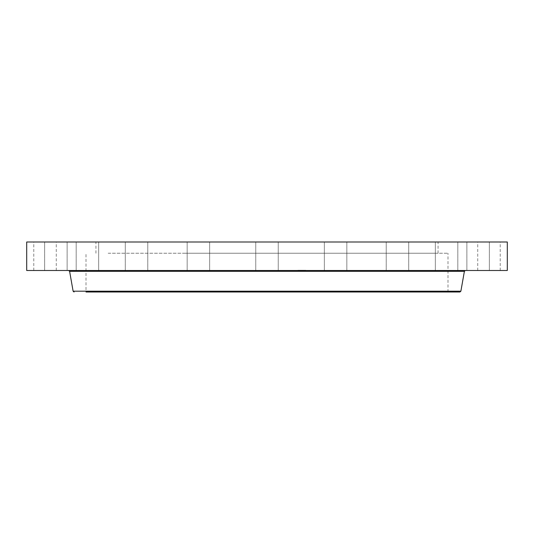 <?xml version="1.0" encoding="UTF-8"?>
<svg xmlns="http://www.w3.org/2000/svg" width="534" height="534" viewBox="0 0 534 534"><rect width="100%" height="100%" fill="white"/><g stroke="black" fill="none" stroke-linecap="round" stroke-linejoin="round"><path stroke-width="0.4" stroke-dasharray="2.67 2" d="M108.162 253.236L447.999 253.236L108.162 253.236M184.991 253.236L438.06 253.236L184.991 253.236M349.009 241.995L95.94 241.995L349.009 241.995M168.39 241.995L472.41 241.995L168.39 241.995M507.3 241.995L26.7 241.995M498.836 241.995L477.73 241.995L498.836 241.995M470.394 241.995L489.351 241.995L470.394 241.995M441.765 241.995L457.818 241.995L441.765 241.995M396.034 241.995L408.71 241.995L396.034 241.995M337.668 241.995L324.352 241.995L337.668 241.995M272.387 241.995L255.759 241.995L272.387 241.995M206.578 241.995L187.167 241.995L206.578 241.995M146.69 241.995L125.29 241.995L146.69 241.995M98.57 241.995L76.182 241.995L98.57 241.995M66.937 241.995L44.649 241.995L66.937 241.995M54.895 241.995L33.789 241.995L54.895 241.995M63.606 241.995L44.649 241.995L63.606 241.995M92.235 241.995L76.182 241.995L92.235 241.995M137.966 241.995L125.29 241.995L137.966 241.995M196.332 241.995L209.648 241.995L196.332 241.995M327.422 241.995L346.833 241.995L327.422 241.995M387.31 241.995L408.71 241.995L387.31 241.995M435.43 241.995L457.818 241.995L435.43 241.995M467.063 241.995L489.351 241.995L467.063 241.995M507.3 270.504L26.7 270.504M362.099 270.504L68.646 270.504L362.099 270.504M459.921 292.005L108.162 292.005M359.489 292.005L86.001 292.005L86.001 253.236M489.157 270.504L466.87 270.504L489.157 270.504M457.725 270.504L435.337 270.504L457.725 270.504M407.629 270.504L386.229 270.504L407.629 270.504M343.769 270.504L324.352 270.504L343.769 270.504M272.387 270.504L255.759 270.504L272.387 270.504M200.484 270.504L187.167 270.504L200.484 270.504M135.089 270.504L147.771 270.504L135.089 270.504M82.61 270.504L98.663 270.504L82.61 270.504M48.173 270.504L67.13 270.504L48.173 270.504M35.164 270.504L56.27 270.504L35.164 270.504M44.843 270.504L67.13 270.504L44.843 270.504M76.275 270.504L98.663 270.504L76.275 270.504M126.371 270.504L147.771 270.504L126.371 270.504M190.231 270.504L209.648 270.504L190.231 270.504M333.516 270.504L346.833 270.504L333.516 270.504M398.911 270.504L386.229 270.504L398.911 270.504M451.39 270.504L435.337 270.504L451.39 270.504M485.827 270.504L466.87 270.504L485.827 270.504M479.105 270.504L500.211 270.504L479.105 270.504M305.708 270.504L297.692 270.504L305.708 270.504M304.861 270.504L298.546 270.504L304.861 270.504M301.53 270.504L299.454 270.257L301.556 270.257M301.209 270.504L300.508 270.504L301.209 270.504M303.506 270.504L301.697 270.257L303.519 270.257M303.612 270.504L304.086 270.504L303.612 270.257M303.332 270.504L302.458 270.257L303.332 270.257M301.403 270.504L300.508 270.257L301.423 270.257M305.528 270.504L305.041 270.504L305.528 270.257M304.881 270.504L304.393 270.257L304.887 270.257M297.925 270.504L298.406 270.504L297.925 270.504M298.566 270.504L304.901 270.257L298.566 270.257M299.367 270.504L299.848 270.257L299.36 270.257M305.708 270.257L297.692 270.257L305.708 270.257M298.406 270.257L297.919 270.257L298.406 270.504M464.393 271.312L69.607 271.312M460.882 291.197L73.118 291.197M438.06 253.236L438.06 241.995M95.94 253.236L95.94 241.995M466.87 270.504L466.87 241.995L466.87 270.504M489.351 270.504L489.351 241.995L489.351 270.504M457.818 270.504L457.818 241.995L457.818 270.504M435.337 270.504L435.337 241.995L435.337 270.504M408.71 270.504L408.71 241.995L408.71 270.504M386.229 270.504L386.229 241.995L386.229 270.504M346.833 270.504L346.833 241.995L346.833 270.504M324.352 270.504L324.352 241.995L324.352 270.504M278.241 270.504L278.241 241.995L278.241 270.504M255.759 270.504L255.759 241.995L255.759 270.504M209.648 270.504L209.648 241.995L209.648 270.504M187.167 270.504L187.167 241.995L187.167 270.504M147.771 270.504L147.771 241.995L147.771 270.504M125.29 270.504L125.29 241.995L125.29 270.504M98.663 270.504L98.663 241.995L98.663 270.504M76.182 270.504L76.182 241.995L76.182 270.504M67.13 270.504L67.13 241.995L67.13 270.504M44.649 270.504L44.649 241.995L44.649 270.504M56.27 270.504L56.27 241.995M33.789 270.504L33.789 241.995M500.211 270.504L500.211 241.995M477.73 270.504L477.73 241.995M447.999 292.005L447.999 253.236"/><path stroke-width="0.8" d="M26.7 241.995L507.3 241.995L507.3 270.504L26.7 270.504L26.7 241.995M86.001 292.005L459.921 292.005L460.882 291.197L464.393 271.312L465.354 270.504M108.162 292.005L359.489 292.005M460.882 291.197L73.118 291.197L69.607 271.312L464.393 271.312M69.607 271.312L68.646 270.504M73.118 291.197L74.079 292.005"/></g></svg>
